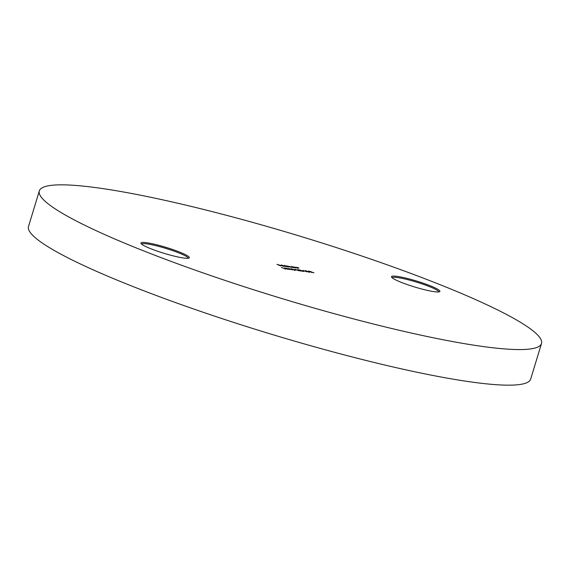<?xml version="1.0" encoding="UTF-8"?>
<svg xmlns="http://www.w3.org/2000/svg" width="570" height="570" viewBox="0 0 570 570"><rect width="100%" height="100%" fill="white"/><g stroke="black" fill="none" stroke-linecap="round" stroke-linejoin="round"><path stroke-width="0.85" d="M183.861 258.039A25.308 3.128 -163.1 0 1 157.968 251.356A25.308 3.128 -163.1 0 1 140.997 243.44A25.308 3.128 -163.1 0 1 146.404 242.699A25.308 3.128 -163.1 0 1 175.118 250.373A25.308 3.128 -163.1 0 1 189.041 258.039A25.308 3.128 -163.1 0 1 183.861 258.039M188.193 258.26A24.368 3.014 16.9 0 0 172.838 250.679A24.368 3.014 16.9 0 0 146.825 243.874A24.368 3.014 16.9 0 0 141.574 244.095M434.411 291.705A25.308 3.128 -163.1 0 1 408.526 285.021A25.308 3.128 -163.1 0 1 391.547 277.113A25.308 3.128 -163.1 0 1 396.955 276.365A25.308 3.128 -163.1 0 1 425.676 284.045A25.308 3.128 -163.1 0 1 439.591 291.712A25.308 3.128 -163.1 0 1 434.411 291.705M438.743 291.933A24.368 3.014 16.9 0 0 423.389 284.352A24.368 3.014 16.9 0 0 397.383 277.54A24.368 3.014 16.9 0 0 392.132 277.768M541.5 343.489L530.684 379.086A262.428 32.469 -163.1 0 1 473.798 382.335A262.428 32.469 -163.1 0 1 190.487 307.886A262.428 32.469 -163.1 0 1 28.5 226.511L39.316 190.914A262.428 32.469 -163.1 0 1 96.202 187.665A262.428 32.469 -163.1 0 1 379.513 262.115A262.428 32.469 -163.1 0 1 541.5 343.489A262.428 32.469 -163.1 0 1 484.607 346.738A262.428 32.469 -163.1 0 1 201.303 272.289A262.428 32.469 -163.1 0 1 39.316 190.914M309.154 271.819L310.315 271.976L309.154 271.819M302.912 270.408L306.938 271.854L302.912 270.408M303.133 271.37L299.279 269.795L303.461 271.356M295.096 269.332L299.442 270.85L295.246 269.589M292.638 269.653L292.766 269.183L295.196 270.194L290.964 268.677L293.087 269.496M295.174 270.273L294.804 270.251M292.652 269.653L292.211 269.425M286.226 268.171L290.251 269.617L286.226 268.171M281.402 267.416L285.47 268.997L281.402 267.416M285.086 268.926L284.943 268.57M295.759 267.921L293.073 266.824L297.69 268.178L294.419 267.081L295.759 267.921M289.09 266.368L290.771 267.252L287.579 266.161L288.997 267.017L286.318 265.912L287.301 266.033L292.282 267.451L289.09 266.368L288.741 266.739M287.579 266.161L288.121 266.653M285.249 266.511L281.487 264.964L285.249 266.511M280.654 265.891L276.984 264.387L279.956 265.2L279.136 265.192L280.654 265.891M283.276 266.24L280.533 265.264L283.546 266.048M284.344 265.349L288.377 266.931L284.715 266.069L284.487 265.656L285.948 266.005L284.344 265.349M287.615 266.81L287.259 266.796M292.189 266.703L295.139 267.836L291.477 266.974L291.249 266.568L292.189 266.703M298.31 268.263L295.623 267.166L298.872 267.964L296.97 267.423L298.31 268.263M285.891 268.798L284.672 267.829L288.434 269.368L285.891 268.798M288.541 268.477L292.567 269.923L288.541 268.477M294.783 269.888L295.944 270.045L294.783 269.888M298.865 270.543L297.654 269.574L301.416 271.113L298.865 270.543M303.126 271.007L304.287 271.163L303.126 271.007M309.161 272.182L305.306 270.6L309.482 272.161M312.039 272.546L308.37 271.042L313.97 272.802L310.614 271.883L312.039 272.546M281.209 265.527L282.877 265.748L281.181 265.599M280.882 265.47L281.238 265.307M286.774 266.347L284.822 265.791L286.917 266.732M284.964 266.169L284.822 265.791M293.536 267.259L291.584 266.703L293.671 267.644M291.726 267.073L291.584 266.703M286.04 268.712L286.938 268.833L285.349 268.178L286.012 268.812M292.488 269.14L291.298 268.983L292.488 269.14L292.439 269.56M294.405 269.881L292.894 269.467L294.405 270.187M299.022 270.458L299.92 270.579L298.324 269.923L298.993 270.558M302.741 271.299L299.663 269.945L299.328 270.322M299.663 269.945L302.784 271.049M308.769 272.111L305.691 270.757L305.356 271.128M305.691 270.757L308.812 271.862M309.581 271.306L310.971 271.662L309.581 271.306M283.646 266.154L283.539 266.511M280.924 265.321L280.81 265.677M287.273 266.639L287.166 266.995M284.494 265.805L284.387 266.161M287.344 266.176L287.237 266.532M294.035 267.551L293.928 267.907M291.256 266.717L291.149 267.073M294.149 267.095L294.042 267.451M296.699 267.437L296.592 267.793M285.385 268.833L285.278 269.19M291.063 268.833L290.957 269.19M294.747 270.094L294.64 270.451M292.588 269.475L292.481 269.831M294.833 269.346L294.726 269.703M302.991 271.206L302.884 271.562M309.018 272.011L308.911 272.367M311.248 271.826L311.142 272.182"/></g></svg>
